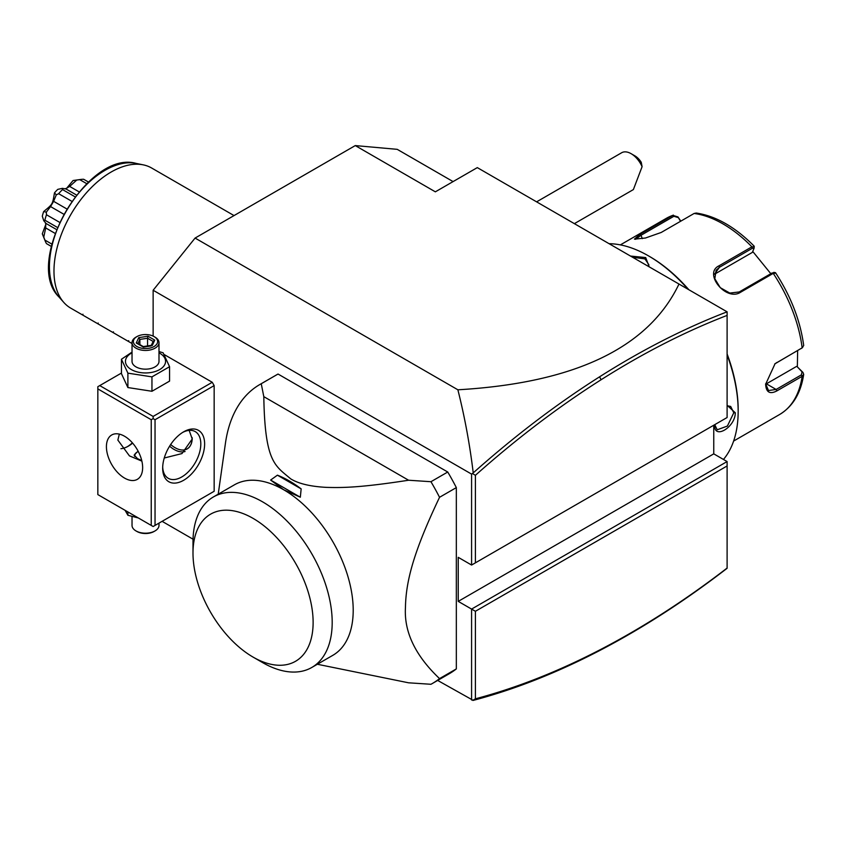 <?xml version="1.0" encoding="UTF-8"?>
<svg xmlns="http://www.w3.org/2000/svg" width="846" height="846" viewBox="0 0 846 846"><rect width="100%" height="100%" fill="white"/><g stroke="black" fill="none" stroke-linecap="round" stroke-linejoin="round"><path stroke-width="1.27" d="M153.137 336.105L153.137 290.252L195.088 238.064L355.267 145.586L397.218 149.34L453.086 181.594M472.755 700.414L475.399 698.817C516.642 687.904 558.55 671.375 601.104 649.242L599.571 650.595C556.795 672.834 514.685 689.437 473.231 700.382L437.668 680.438M162.104 521.337L193.036 539.198M195.088 238.064L457.876 389.795C574.825 382.995 648.533 347.748 678.989 284.045L477.303 167.614L435.352 191.831L355.267 145.586M727.105 461.556L727.105 465.966L475.399 611.288L471.582 609.088L727.105 461.556L713.76 453.858L713.76 425.231M678.989 284.045L727.116 311.836L727.105 315.41C685.345 331.516 643.341 352.962 601.104 379.738C558.55 406.746 516.642 438.598 475.399 475.315L475.399 562.844L727.105 417.522L727.105 315.41M153.137 290.252L471.582 474.109L471.582 565.043L475.399 562.844M471.582 565.043L458.236 557.334L458.236 601.379L713.76 453.858M471.582 700.023L471.582 609.088L458.236 601.379M212.251 492.383L214.154 491.283L214.154 385.596L212.251 382.286L164.219 354.559M159.048 351.576L163.119 352.803L169.57 366.699L169.57 381.112L151.952 391.275L151.952 376.872L169.57 366.699M317.356 664.258L408.586 682.807L430.952 684.277A172.595 99.648 -120 0 0 432.391 683.473L449.184 673.776A172.595 99.648 -120 0 0 456.332 668.911L456.332 487.603A172.595 99.648 -120 0 0 447.745 472.015L278.038 374.038A172.595 99.648 -120 0 0 276.6 374.841L259.807 384.539A172.595 99.648 -120 0 0 225.438 443.251L218.215 494.18M471.582 474.109L473.231 472.882C469.816 444.594 464.708 416.898 457.876 389.795M727.116 311.836C684.848 328.058 642.326 349.715 599.571 376.819C556.795 403.954 514.685 435.976 473.231 472.882M472.755 473.718L475.399 475.315M475.399 611.288L475.399 698.817M601.104 649.242C643.341 627.246 685.345 600.184 727.105 568.068L727.105 465.966M599.571 650.595C642.326 628.324 684.848 600.893 727.116 568.279L727.105 568.068M127.418 446.656A29.663 17.132 120 0 0 132.378 442.828M212.251 382.286L153.137 416.422L99.743 385.596L121.443 373.065M99.743 385.596L97.84 386.696L97.84 494.593L151.233 525.408L151.233 419.722L97.84 388.896M153.137 416.422L153.137 418.622L155.04 419.722L214.154 385.596M155.04 419.722L155.04 525.408L214.154 491.283M204.626 443.949A29.663 17.132 -60 0 1 183.645 480.274A29.663 17.132 -60 0 1 162.675 468.166L162.675 468.166A29.663 17.132 -60 0 1 183.645 431.83A29.663 17.132 -60 0 1 204.626 443.949M155.04 525.408L153.137 526.519L151.233 525.408M151.233 419.722L153.137 418.622M142.646 467.616A25.623 14.794 60 0 1 137.338 479.344A25.623 14.794 60 0 1 117.605 472.48A25.623 14.794 60 0 1 106.416 446.699A25.623 14.794 60 0 1 111.725 434.971A25.623 14.794 60 0 1 131.468 441.834A25.623 14.794 60 0 1 142.646 467.616M119.339 434.114L117.858 440.089L129.459 455.909L141.874 461.123M182.673 432.422A26.966 15.566 -60 0 1 195.225 431.597A26.966 15.566 -60 0 1 200.809 443.949A26.966 15.566 -60 0 1 189.039 471.085A26.966 15.566 -60 0 1 168.259 478.307A26.966 15.566 -60 0 1 162.696 467.024M189.144 430.392L192.232 438.989L181.975 453.572L164.261 458.003M120.936 448.697A26.966 15.566 120 0 0 128.349 446.149A26.966 15.566 120 0 0 132.632 443.114M141.747 460.584L137.496 458.638L134.186 455.063L138.088 451.108M185.073 451.51A25.623 14.794 60 0 1 169.591 446.18M187.188 448.888A24.164 13.948 -120 0 0 187.22 448.866A24.164 13.948 -120 0 0 190.149 446.032M190.963 444.52A24.164 13.948 -120 0 0 192.222 438.482M170.67 444.51A24.164 13.948 -120 0 0 187.146 448.909A24.164 13.948 -120 0 0 192.148 437.847A24.164 13.948 60 0 0 192.148 437.604M134.281 455.645A11.326 6.535 180 0 1 137.496 451.87A11.326 6.535 180 0 1 137.697 451.764M138.268 451.436A10.787 6.229 0 0 0 137.877 451.648A10.787 6.229 0 0 0 134.747 456.491M125.102 510.328L127.894 515.267L127.894 511.936M127.894 515.267L138.321 517.964M158.995 523.135L158.995 525.419A13.483 7.783 180 0 1 155.04 530.918A13.483 7.783 180 0 1 135.973 530.918L135.973 530.918A13.483 7.783 0 0 1 132.029 525.419L132.029 516.515M136.925 531.468L135.973 530.918L136.925 531.468A12.14 7.011 180 0 0 154.088 531.468L155.04 530.918M132.029 352.095L121.443 359.254L121.443 373.668L127.894 387.553L151.952 391.275M127.894 387.553L127.894 373.149L151.952 376.872M121.443 359.254L127.894 373.149M132.029 352.803A20.061 11.58 0 0 0 131.331 369.565A20.061 11.58 0 0 0 159.693 369.565A20.061 11.58 0 0 0 159.693 353.184A20.061 11.58 0 0 0 158.995 352.803M158.995 342.662A13.483 7.783 0 0 1 150.673 349.853A13.483 7.783 0 0 1 135.973 348.161A13.483 7.783 180 0 1 132.029 342.662L132.029 361.369A13.483 7.783 0 0 0 135.973 366.878A13.483 7.783 0 0 0 150.673 368.57A13.483 7.783 0 0 0 158.995 361.369L158.995 342.662A13.483 7.783 0 0 0 155.04 337.152L154.088 336.602L155.04 337.152M132.029 342.662A13.483 7.783 180 0 1 135.973 337.152L136.925 336.602A12.14 7.011 180 0 1 154.088 336.602A12.14 7.011 0 0 1 154.088 346.511A12.14 7.011 0 0 1 136.925 346.511A12.14 7.011 180 0 1 136.925 336.602M152.269 345.464L154.744 340.124L147.987 336.222L138.744 337.649L136.269 342.99L143.45 347.124L151.148 345.94M136.269 342.99L137.813 343.878M138.744 337.649L139.876 339.426L137.983 343.508M147.987 336.222L147.574 338.241L139.876 339.426L139.876 344.597M154.744 340.124L153.211 341.488M147.574 345.919L147.574 338.241L153.137 341.446M456.332 668.911L439.539 678.608C415.386 655.682 404.018 632.025 405.446 607.629C405.89 580.335 414.191 550.64 439.539 497.3A172.595 99.648 -120 0 0 430.952 481.712L408.586 480.232L263.804 396.647L261.245 383.735A172.595 99.648 -120 0 0 259.807 384.539M456.332 487.603L439.539 497.3M432.391 683.473A172.595 99.648 -120 0 0 439.539 678.608M278.038 374.038L261.245 383.735M447.745 472.015L430.952 481.712M408.586 480.232C360.935 487.582 342.884 487.878 326.175 487.359C310.292 486.492 298.448 483.648 290.654 478.825C275.109 465.512 264.904 462.656 263.804 396.647M192.994 553.041A84.949 49.047 -120 0 0 253.06 657.088A84.949 49.047 -120 0 0 313.126 622.402A84.949 49.047 -120 0 0 253.06 518.365A84.949 49.047 -120 0 0 192.994 553.041L192.994 542.032A98.432 56.83 60 0 1 213.372 496.972L234.395 484.843A98.432 56.83 60 0 1 283.611 489.718L270.625 480.063L277.414 475.177L301.155 488.893A105.168 60.722 -120 0 0 277.414 475.177M270.625 480.063L300.33 497.215L301.155 488.893M300.33 497.215L283.611 489.718A98.432 56.83 60 0 1 353.205 610.273A98.432 56.83 60 0 1 332.816 655.333L311.804 667.462A98.432 56.83 -120 0 0 332.171 624.348A98.432 56.83 60 0 0 290.009 524.182A98.432 56.83 60 0 0 213.372 496.972M253.06 657.088L262.588 662.587A98.432 56.83 -120 0 0 311.804 667.462M631.105 153.676L634.923 155.876A13.483 7.783 60 0 1 641.247 162.295L642.093 166.673A18.876 10.903 -120 0 0 637.789 159.598A18.876 10.903 -120 0 0 631.105 153.676A18.876 10.903 -120 0 0 621.673 152.735L536.607 201.845M642.093 166.673L633.379 189.578L574.371 223.651M727.105 354.95A126.741 73.179 60 0 1 738.167 411.135A126.741 73.179 60 0 1 723.457 459.452M727.105 405.287L735.301 412.785C735.248 427.537 713.453 440.132 714.711 424.681M609.088 243.69A126.741 73.179 60 0 1 648.544 255.904A126.741 73.179 60 0 1 687.999 289.258M630.534 256.074L645.688 257.554L649.22 266.871M727.105 353.966A125.123 72.248 60 0 1 738.167 409.813L738.167 411.135M648.544 255.904L649.686 256.571A125.123 72.248 60 0 1 688.877 289.755M797.641 350.604L797.355 366.878L802.981 372.452L803.689 374.366L802.145 376.322L776.871 390.905C769.86 394.532 766.106 392.322 765.63 384.274L775.073 363.674L802.145 347.865L803.7 345.496C800.305 320.592 790.915 296.322 775.507 272.687L773.762 272.359M802.981 372.452L802.05 371.838L801.384 374.863L776.12 389.456L768.506 390.524L765.63 383.82M774.746 363.939L802.621 347.547M773.91 272.898L772.102 272.972L739.214 291.965L729.802 293.065L720.253 287.661L714.807 278.746L716.118 270.255L719.396 267.315L752.284 248.322L754.093 248.248L754.209 246.207C735.301 227.077 715.98 216.016 696.247 213.033L694.111 213.467L661.212 232.46L645.456 238.012L634.426 239.143L639.872 234.363L672.771 215.37L677.953 216.914L680.544 221.303M775.433 273.195L773.244 273.385L740.356 292.378C725.942 301.652 703.058 273.237 719.005 265.824L751.904 246.831L754.241 246.831M754.093 248.248L752.337 252.404L714.542 274.22L719.396 267.315L719.005 265.824M635.505 239.312L641.014 235.273L673.902 216.28L677.995 217.528M797.355 366.878L802.05 371.838M796.572 366.413L766.391 383.83A16.18 9.338 -60 0 1 765.641 384.232L765.63 384.274M752.739 251.452L770.822 273.713M677.953 216.914L680.797 221.155M727.105 405.742L730.69 406.44L733.778 412.785L727.401 426.046L717.207 429.8L714.743 424.66M632.575 257.258L644.916 258.876L648.871 264.724L648.575 266.49M132.029 343.518L127.915 341.139L128.719 340.674L127.915 341.139L112.655 332.33L113.47 331.865L112.655 332.33L97.406 323.532L98.21 323.056L97.406 323.532L82.147 314.723L82.961 314.257L82.147 314.723L70.726 308.134A80.899 46.71 -60 0 1 63.799 302.434A80.899 46.71 -60 0 1 53.975 271.101A80.899 46.71 -60 0 1 84.357 195.204A80.899 46.71 -60 0 1 143.238 164.854A80.899 46.71 -60 0 1 151.635 168.005L234.035 215.582M66.496 188.457L73.052 180.547A34.432 19.881 -60 0 1 74.11 180.367L81.005 179.426A39.106 22.578 120 0 1 83.638 179.257L88.481 182.049M81.005 179.426A39.106 22.578 120 0 0 79.746 179.638L86.736 183.677M73.052 180.547L79.746 179.638M76.605 180.187L69.668 186.416L79.048 191.831M69.668 186.416L65.671 188.785M65.364 188.901L62.477 188.341L57.792 189.356A34.432 19.881 -60 0 0 54.472 192.867L56.312 194.855L58.638 193.692L71.72 201.242M75.019 196.78L62.541 189.578L62.477 188.341M62.541 189.578A39.106 22.578 120 0 0 58.638 193.692M56.312 194.855L53.605 201.316L66.707 208.877M53.605 201.316L50.559 206.583L63.662 214.144M50.559 206.583L46.319 212.156L43.675 211.553C52.949 203.854 52.431 204.743 54.472 192.867M59.558 222.308L46.477 214.757L46.319 212.156M46.477 214.757A39.106 22.578 120 0 0 44.859 220.193L57.338 227.394M43.675 211.553A34.432 19.881 -60 0 0 42.3 216.185L43.77 220.753L44.859 220.193M43.77 220.753L45.695 222.974M45.747 223.302L45.695 227.944L55.075 233.359M45.695 227.944L43.77 237.07L42.3 233.813L45.874 224.179M51.86 244.092L44.859 240.053L43.77 237.07M44.859 240.053A39.106 22.578 120 0 0 45.314 241.258A39.106 22.578 120 0 0 46.477 243.627L51.32 246.419M45.314 241.258L42.681 234.807A34.432 19.881 -60 0 1 42.3 233.813M601.104 379.738L599.571 376.819M733.619 441.062L779.642 414.487A113.258 65.396 -120 0 0 802.145 376.322L801.384 374.863M776.871 390.905L776.12 389.456L766.391 383.83M776.871 362.448L776.12 363.029M752.284 248.322L751.904 246.831A113.258 65.396 -120 0 0 694.111 213.467M673.902 216.28L672.771 215.37A113.258 65.396 -120 0 0 666.373 218.31L673.363 215.106M801.384 348.446L802.145 347.865A113.258 65.396 -120 0 0 773.244 273.385L772.102 272.972M639.872 234.363L641.014 235.273L642.315 238.625M740.356 292.378L739.214 291.965M735.301 412.785L733.778 412.785M645.688 257.554L644.916 258.876M143.238 164.854L136.09 163.394A78.551 45.346 120 0 0 65.692 211.807A78.551 45.346 120 0 0 58.966 296.978L63.799 302.434M151.603 345.295L143.281 346.585L137.359 343.148M153.306 341.086L151.328 345.337M803.689 374.366C800.887 393.062 792.871 406.44 779.642 414.487M620.361 244.885L666.373 218.31M136.09 163.394C87.783 149.488 22.768 262.101 58.966 296.978M76.426 194.992L65.29 188.563M56.492 229.509L45.367 223.08"/></g></svg>
